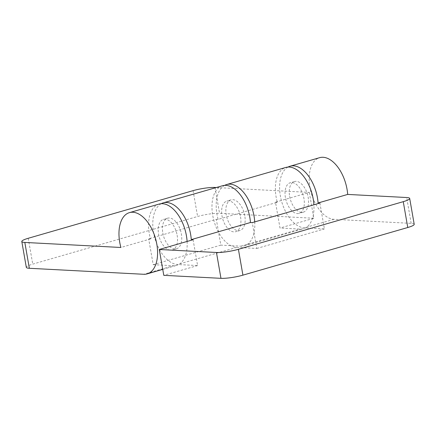 <?xml version="1.0" encoding="UTF-8"?>
<svg xmlns="http://www.w3.org/2000/svg" width="436" height="436" viewBox="0 0 436 436"><rect width="100%" height="100%" fill="white"/><g stroke="black" fill="none" stroke-linecap="round" stroke-linejoin="round"><path stroke-width="0.33" stroke-dasharray="2.18 1.64" d="M288.011 167.064A31.883 17.876 -106.1 0 0 280.359 195.873A31.883 17.876 -106.1 0 0 304.317 227.859L324.411 228.911L319.899 203.067M414.2 224.284A15.941 2.518 170.1 0 0 411.175 223.363L333.905 219.308A31.883 17.876 73.9 0 1 309.952 187.322A31.883 17.876 73.9 0 1 319.643 157.669M161.2 203.71A31.883 17.876 -106.1 0 0 153.554 232.524A31.883 17.876 -106.1 0 0 177.507 264.505L236.688 247.403A31.883 17.876 73.9 0 1 212.73 215.417A31.883 17.876 73.9 0 1 222.42 185.763M224.605 185.387A31.883 17.876 -106.1 0 0 216.954 214.196A31.883 17.876 -106.1 0 0 218.12 219.379L277.296 202.277A31.883 17.876 73.9 0 1 276.135 197.094A31.883 17.876 73.9 0 1 285.825 167.44M254.728 221.902A31.883 17.876 -106.1 0 1 244.351 245.8A31.883 17.876 -106.1 0 1 240.912 246.182L220.823 245.13L216.31 219.286L148.681 238.83L150.485 238.928A31.883 17.876 73.9 0 1 149.325 233.745A31.883 17.876 73.9 0 1 159.02 204.086M150.485 238.928L120.897 247.479M216.305 187.529L309.309 192.412L275.492 202.184L279.999 228.028L300.093 229.08A31.883 17.876 73.9 0 0 303.532 228.698A31.883 17.876 73.9 0 0 313.909 204.8M309.309 192.412L313.816 218.256L279.999 228.028M220.823 245.13L153.194 264.674L148.681 238.83M313.816 218.256L219.548 213.308A15.941 2.518 170.1 0 0 197.595 216.485L32.744 264.129A15.941 2.518 170.1 0 0 26.313 267.355M187.099 241.446A31.883 17.876 73.9 0 1 176.722 265.344A31.883 17.876 73.9 0 1 173.283 265.731L143.695 274.282M153.194 264.674L173.283 265.731M177.141 235.2A15.941 8.938 73.9 0 1 172.296 250.03A15.941 8.938 73.9 0 1 158.595 234.23A15.941 8.938 73.9 0 1 163.446 219.401A15.941 8.938 73.9 0 1 177.141 235.2M216.31 219.286L218.12 219.379M244.776 215.657A15.941 8.938 -106.1 0 0 231.075 199.857A15.941 8.938 -106.1 0 0 226.23 214.686A15.941 8.938 -106.1 0 0 239.925 230.486A15.941 8.938 -106.1 0 0 244.776 215.657M277.296 202.277L275.492 202.184M285.406 197.584A15.941 8.938 73.9 0 1 290.251 182.755A15.941 8.938 73.9 0 1 303.952 198.554A15.941 8.938 73.9 0 1 299.107 213.384A15.941 8.938 73.9 0 1 285.406 197.584M162.824 233.009A15.941 8.938 -106.1 0 0 176.52 248.809A15.941 8.938 -106.1 0 0 181.371 233.979A15.941 8.938 -106.1 0 0 167.669 218.18A15.941 8.938 -106.1 0 0 162.824 233.009M289.635 196.358A15.941 8.938 -106.1 0 0 303.331 212.163A15.941 8.938 -106.1 0 0 308.176 197.334A15.941 8.938 -106.1 0 0 294.48 181.534A15.941 8.938 -106.1 0 0 289.635 196.358M240.547 216.877A15.941 8.938 73.9 0 1 235.702 231.707A15.941 8.938 73.9 0 1 222 215.907A15.941 8.938 73.9 0 1 226.851 201.078A15.941 8.938 73.9 0 1 240.547 216.877M236.688 247.403L256.777 248.46L252.264 222.616M193.088 239.718L197.601 265.562L177.507 264.505M256.777 248.46L324.411 228.911M197.601 265.562L163.783 275.334M215.035 187.464L219.548 213.308M193.083 190.641L197.595 216.485M28.231 238.285L32.744 264.129M240.912 246.182L300.093 229.08M333.905 219.308L304.317 227.859M411.175 223.363L406.668 197.519M162.742 269.383L176.722 265.344M244.351 245.8L303.532 228.698M176.52 248.809L172.296 250.03M303.331 212.163L299.107 213.384M239.925 230.486L235.702 231.707M294.48 181.534L290.251 182.755M167.669 218.18L163.446 219.401M231.075 199.857L226.851 201.078"/><path stroke-width="0.65" d="M290.054 166.22L319.643 157.669A31.883 17.876 73.9 0 1 347.04 189.268A31.883 17.876 73.9 0 1 347.683 194.423L318.095 202.974A31.883 17.876 -106.1 0 0 317.452 197.819A31.883 17.876 -106.1 0 0 290.054 166.22A31.883 17.876 -106.1 0 0 288.011 167.064M159.271 249.49L163.783 275.334L220.965 278.332A15.941 2.518 -9.9 0 0 242.917 275.154L407.769 227.51A15.941 2.518 170.1 0 0 414.2 224.284L409.687 198.44A15.941 2.518 -9.9 0 1 403.256 201.666L238.405 249.31A15.941 2.518 170.1 0 1 216.452 252.488L159.271 249.49L193.088 239.718L191.284 239.62A31.883 17.876 -106.1 0 0 190.641 234.47A31.883 17.876 -106.1 0 0 163.244 202.865A31.883 17.876 -106.1 0 0 161.2 203.71M191.284 239.62L250.46 222.518A31.883 17.876 73.9 0 0 249.817 217.362A31.883 17.876 73.9 0 0 222.42 185.763L163.244 202.865M254.728 221.902A31.883 17.876 -106.1 0 0 254.046 216.142A31.883 17.876 -106.1 0 0 226.649 184.542L285.825 167.44A31.883 17.876 73.9 0 1 313.222 199.039A31.883 17.876 73.9 0 1 313.909 204.8M226.649 184.542A31.883 17.876 -106.1 0 0 224.605 185.387M24.825 242.438L29.332 268.282L143.695 274.282A31.883 17.876 -106.1 0 0 147.134 273.895A31.883 17.876 -106.1 0 0 156.824 244.242A31.883 17.876 -106.1 0 0 129.427 212.637A31.883 17.876 -106.1 0 0 119.737 242.296A31.883 17.876 -106.1 0 0 120.897 247.479L24.825 242.438A15.941 2.518 170.1 0 1 21.8 241.511A15.941 2.518 170.1 0 1 28.231 238.285L193.083 190.641A15.941 2.518 170.1 0 1 215.035 187.464L216.305 187.529M129.427 212.637L159.02 204.086A31.883 17.876 73.9 0 1 186.412 235.691A31.883 17.876 73.9 0 1 187.099 241.446M29.332 268.282A15.941 2.518 170.1 0 1 26.313 267.355L21.8 241.511M318.095 202.974L319.899 203.067L252.264 222.616L250.46 222.518M409.687 198.44A15.941 2.518 -9.9 0 0 406.668 197.519L347.683 194.423M403.256 201.666L407.769 227.51M238.405 249.31L242.917 275.154M216.452 252.488L220.965 278.332M147.134 273.895L162.742 269.383"/></g></svg>
